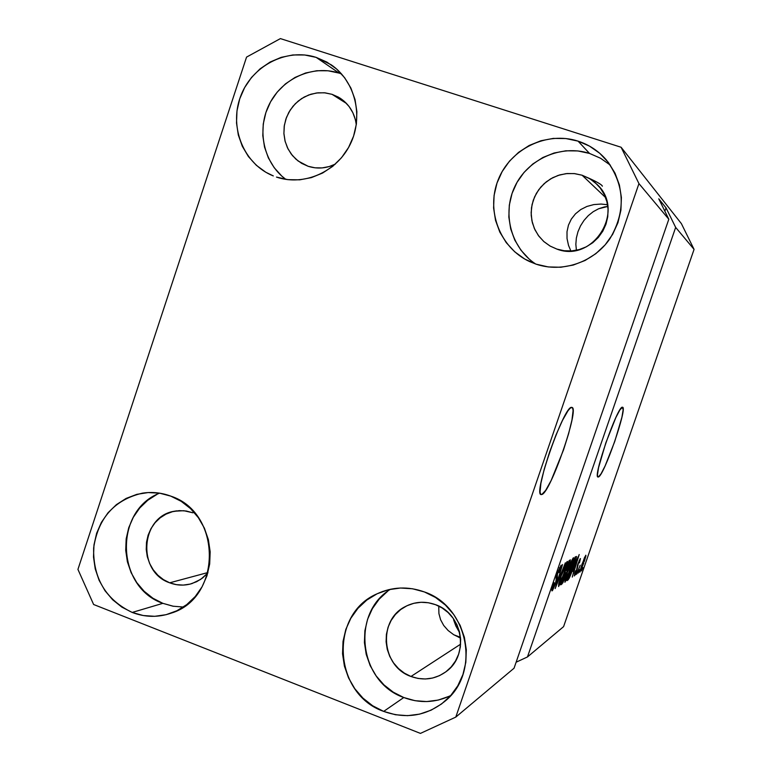<?xml version="1.0" encoding="UTF-8"?>
<svg xmlns="http://www.w3.org/2000/svg" width="772" height="772" viewBox="0 0 772 772"><rect width="100%" height="100%" fill="white"/><g stroke="black" fill="none" stroke-linecap="round" stroke-linejoin="round"><path stroke-width="1.16" d="M541.761 494.524L541.24 494.572C532.439 495.904 564.264 404.798 571.705 407.384L572.699 408.224L573.075 410.675L571.975 419.939L568.617 433.69L563.521 449.893L551.169 480.445L545.679 490.384L541.761 494.524L540.612 494.138L540.062 492.063L540.911 483.204L544.241 469.183L549.548 452.209L555.975 435.022L562.47 420.431L567.999 410.752L570.122 408.234L571.946 407.423C579.965 407.741 550.233 493.482 541.761 494.524L540.583 494.099L541.761 494.524M598.348 477L598.068 477.019C592.356 478.08 617.783 405.223 622.444 407.22L623.139 409.855L621.904 417.305L614.763 441.43L605.113 465.931L601.05 473.815L598.348 477L597.653 476.613L597.451 474.896L598.532 467.697L605.808 442.906L615.824 417.623L619.887 409.913L622.57 407.24C627.839 407.191 603.704 476.662 598.348 477L597.75 476.787L598.348 477M602.372 186.206C602.006 184.826 597.47 182.124 588.756 178.12M438.766 607.236L438.921 613.595L438.766 607.236M440.6 619.752L438.921 613.595L440.6 619.752L443.707 625.465L440.6 619.752M448.127 630.512L443.707 625.465L448.127 630.512L453.675 634.69L448.127 630.512M460.112 637.855L453.675 634.69M453.83 634.787L460.469 637.325L453.83 634.787M601.079 204.059L607.545 204.725L601.079 204.059L593.832 204.58L601.079 204.059M586.961 206.433L593.832 204.58L586.961 206.433L580.766 209.55L586.961 206.433M575.478 213.825L580.766 209.55L575.478 213.825L571.319 219.094L575.478 213.825M568.453 225.135L571.319 219.094L568.453 225.135L567.005 231.706L568.453 225.135M567.034 238.548L567.005 231.706L567.034 238.548L568.52 245.39L567.034 238.548M570.865 250.958L568.52 245.39L570.865 250.958M332.028 94.319L339.796 97.957C349.195 104.181 354.695 113.088 356.297 124.678L355.381 119.679L352.9 112.799L349.166 106.613L344.302 101.335L338.512 97.185L332.028 94.319L346.531 103.496L332.028 94.319L325.089 92.843L317.967 92.804L310.933 94.213L304.264 97.002L298.214 101.064L293.003 106.246L288.834 112.336L285.862 119.12L284.202 126.328L283.913 133.681L285.013 140.919L287.445 147.751L291.14 153.917L295.937 159.186L301.669 163.365L308.115 166.279L298.098 160.981L292.405 155.539L288.024 148.919L285.148 141.43L283.903 133.431L284.357 125.286L286.489 117.383L290.195 110.078L295.3 103.718L301.582 98.594L308.742 94.966L316.443 92.987L324.327 92.765L332.028 94.319M335.357 164.098C326.421 168.46 317.34 169.184 308.115 166.279L315.024 167.814L322.146 167.91L329.2 166.559L335.357 164.098M192.952 512.801L186.216 511.006L179.307 510.63L172.484 511.682L166.009 514.123L160.132 517.858L155.066 522.731L151.023 528.559L148.127 535.121L146.516 542.166L146.226 549.432L147.278 556.631L149.643 563.502L153.213 569.784L157.874 575.227L163.432 579.618L169.686 582.812L207.948 572.525L169.686 582.812C136.596 571.801 140.427 516.063 174.617 511.199L183.861 510.717L192.952 512.801M207.822 572.998L200.624 579.415L192.054 583.545C184.547 585.842 177.087 585.601 169.686 582.812L176.392 584.655L183.302 585.089L190.153 584.086L196.667 581.692L202.592 577.987L207.822 572.998M435.485 604.669C462.592 613.653 469.501 654.646 446.631 671.244C435.746 679.283 423.867 681.029 410.974 676.475L460.623 644.176L410.974 676.475L404.354 673.126L398.468 668.542L393.527 662.887L389.744 656.383L387.235 649.281L386.106 641.86L386.396 634.381L388.104 627.144L391.143 620.427L395.418 614.464L400.764 609.504L406.979 605.731L413.831 603.299L421.049 602.285L428.363 602.749L435.485 604.669L442.153 607.969L448.098 612.543L453.096 618.198L456.937 624.731L459.494 631.872L460.643 639.361L460.344 646.897L458.626 654.193L455.528 660.957L451.195 666.94L445.782 671.891L439.519 675.635L432.629 678.028L425.382 678.984L418.077 678.453L410.974 676.475C381.378 666.439 377.576 620.167 405.184 606.647C414.892 601.591 424.986 600.925 435.485 604.669M582.088 175.215L590.088 178.892L597.007 184.344C626.024 210.602 593.128 263.3 556.873 249.086L550.04 246.027L543.971 241.675L538.875 236.193L534.957 229.805L532.371 222.751L531.204 215.291L531.493 207.716L533.249 200.305L536.376 193.357L540.786 187.123L546.296 181.835L552.694 177.714L559.748 174.906L567.198 173.526L574.735 173.632L582.088 175.215L588.959 178.235L595.096 182.559L600.249 188.04L604.225 194.457L606.86 201.56L608.056 209.077L607.757 216.72L605.981 224.179L602.797 231.185L598.339 237.438L592.761 242.726L586.295 246.828L579.193 249.588L571.734 250.9L564.197 250.736L556.873 249.086L550.185 246.104L543.681 241.424L538.325 235.45L534.349 228.464L531.918 220.763L531.136 212.696L532.053 204.599L534.61 196.841L538.711 189.748L544.163 183.639L550.745 178.786L558.166 175.398L566.088 173.632L574.185 173.575L582.088 175.215L605.547 197.497L582.088 175.215M610.353 165.15L600.529 158.231L589.528 153.425L578.054 141.131C589.239 144.789 598.696 151.08 606.416 160.026C624.857 184.981 626.063 211.152 610.034 238.529C593.929 262.326 562.47 273.095 536.115 264.169L548.274 266.938L560.81 267.247L573.239 265.066L585.07 260.482L595.849 253.66L605.152 244.859L612.611 234.408L617.938 222.722L620.9 210.264L621.392 197.497L619.395 184.952L614.994 173.102L608.355 162.41L599.747 153.3L589.509 146.12L578.054 141.131L565.808 138.535L553.273 138.41L540.911 140.755L529.196 145.464L518.581 152.364L509.462 161.165L502.167 171.548L496.985 183.099L494.09 195.403L493.597 207.977L495.527 220.358L499.812 232.082L506.287 242.697L514.712 251.807L524.786 259.064L536.115 264.169L529.534 261.544C499.918 247.87 485.713 210.486 498.229 179.722C510.379 148.813 546.827 130.97 578.054 141.131L589.528 153.425C561.176 144.21 528.038 158.935 515.04 186.129C501.8 213.207 510.929 247.86 535.691 264.034M390.497 589.248C350.671 613.373 358.99 682.081 403.785 697.531L383.674 711.398C333.301 694.067 328.775 614.502 376.861 593.9C392.244 586.759 408.089 586.112 424.388 591.941L412.537 588.766L400.398 588.023L388.422 589.721L377.083 593.793L366.797 600.066L357.947 608.317L350.874 618.208L345.837 629.363L343.029 641.378L342.546 653.778L344.408 666.101L348.539 677.903L354.802 688.711L362.956 698.129L372.702 705.791L383.674 711.398L395.447 714.737L407.587 715.663L419.621 714.129L431.085 710.192L441.526 703.987L450.549 695.755L457.777 685.806L462.939 674.525L465.825 662.357L466.307 649.783L464.387 637.286L460.131 625.359L453.714 614.473L445.386 605.045L435.485 597.441L424.388 591.941C468.199 606.464 480.975 672.132 445.357 700.899C426.848 715.905 406.294 719.408 383.674 711.398L403.785 697.531C419.823 703.495 435.485 702.829 450.742 695.533M159.582 493.163C113.735 510.736 115.964 587.444 162.863 603.337L132.195 612.437C105.87 599.805 93.016 578.315 93.644 547.975C98.141 518.06 114.391 499.793 142.366 493.173C152.007 491.687 161.464 492.671 170.747 496.116L159.582 493.163L148.137 492.565L136.847 494.341L126.145 498.413L116.437 504.608L108.08 512.704L101.402 522.374L96.635 533.259L93.972 544.936L93.499 556.979L95.236 568.925L99.115 580.322L105.011 590.744L112.683 599.786L121.86 607.12L132.195 612.437L143.293 615.545L154.738 616.307L166.076 614.695L176.885 610.748L186.737 604.611L195.248 596.524L202.081 586.797L206.954 575.806L209.685 563.975L210.167 551.768L208.372 539.667L204.387 528.144L198.346 517.655L190.52 508.603L181.188 501.327L170.747 496.116C221.931 512.483 222.278 597.885 171.172 613.151C158.135 617.61 145.146 617.378 132.195 612.437L162.863 603.337L172.947 606.194L183.35 607.043M341.552 73.958L339.082 73.089L316.153 57.379L331.14 64.751C355.313 81.205 363.892 116.736 350.237 144.306C336.814 172.002 303.888 186.457 276.482 177.087L287.927 179.654L299.739 179.828L311.434 177.608L322.59 173.044L332.751 166.327L341.523 157.7L348.558 147.5L353.586 136.123L356.394 124.012L356.876 111.641L355.014 99.482L350.884 88.037L344.65 77.74L336.563 68.978L326.932 62.107L316.153 57.379L304.631 54.976L292.82 54.966L281.172 57.35L270.142 62.03L260.125 68.814L251.518 77.441L244.637 87.574L239.735 98.826L236.985 110.782L236.512 122.989L238.307 134.984L242.331 146.313L248.41 156.552L256.343 165.305L265.809 172.243L273.307 175.919C244.155 164.368 229.023 127.988 240.304 97.156C251.199 66.18 286.2 47.613 316.153 57.379L339.082 73.089C312.795 64.559 282.031 78.435 269.332 104.191C256.42 129.841 263.638 162.979 285.794 179.365L281.809 176.093L274.214 167.717L268.376 157.932L264.526 147.105L262.798 135.64L263.252 123.983L265.886 112.558L270.576 101.807L277.177 92.138L285.418 83.916L295.01 77.451L305.587 73.002L316.742 70.744L328.052 70.773L339.082 73.089M604.293 206.954L607.805 206.452L598.628 208.758L604.293 206.954M593.234 211.682L598.628 208.758L593.234 211.682L588.303 215.61L593.234 211.682M584.008 220.406L588.303 215.61L584.008 220.406L580.515 225.868L584.008 220.406M577.938 231.812L580.515 225.868L577.938 231.812L576.356 238.027L577.938 231.812M575.844 244.28L576.356 238.027L575.844 244.28L576.404 250.253L575.844 244.28M453.598 619.8L455.837 625.938L453.598 619.8M458.925 631.477L455.837 625.938L458.925 631.477M514.056 668.205L668.813 219.229L638.946 183.601L455.789 717.101L514.056 668.205L455.789 717.101L420.441 733.4L93.624 604.505L77.933 569.398L246.558 57.099L280.4 38.6L621.093 147.249L681.386 223.629L621.093 147.249L638.946 183.601L668.813 219.229L658.757 198.809L666.043 207.861L675.664 227.412L527.469 656.943L563.589 626.632L694.067 249.375L675.664 227.412L694.067 249.375L681.386 223.629L694.067 249.375L563.589 626.632L527.469 656.943L516.121 662.212L527.469 656.943L675.664 227.412L666.043 207.861L658.757 198.809L668.813 219.229L514.056 668.205M555.985 582.725L552.482 590.58L551.835 590.397L552.704 586.527L554.296 582.677L553.003 587.753L555.039 584.481L556.313 580.38L556.043 577.996L557.017 574.098L561.099 565.172L559.632 571.936L559.111 572.515L559.835 568.26L557.413 573.934L557.345 577.977L555.985 582.725L557.423 577.176L557.104 575.063L559.989 568.134L559.632 571.936L561.157 565.162L557.452 572.795L555.541 583.082L553.119 587.936L553.756 583.285C552.163 587.974 551.575 590.512 552.009 590.918L555.985 582.725M565.336 562.865L555.155 588.602L562.537 564.544L556.351 585.581L565.336 562.865L556.351 585.581L562.537 564.544L555.155 588.602L565.336 562.865M558.581 586.546L559.825 579.666L565.017 565.422L567.488 561.534L566.166 567.719L561.437 581.036L558.581 586.546L564.409 573.075C566.706 566.513 567.69 562.634 567.372 561.427L567.237 561.466C565.731 563.415 563.743 568.028 561.263 575.314L558.745 583.478L558.581 586.546M564.911 582.281L565.866 576.539L571.232 561.64L573.606 557.857L571.984 564.921L567.681 576.916L564.911 582.281L570.576 569.147C572.814 562.73 573.789 558.938 573.499 557.76L573.374 557.789C571.927 559.681 569.997 564.178 567.574 571.29L565.114 579.27L564.911 582.281M572.756 571.405L579.203 554.537L572.284 577.089L573.992 570.604L572.756 571.405L573.992 570.604L572.284 577.089L579.203 554.537L572.756 571.405M582.879 567.516L581.432 570.933L582.879 567.516M583.844 562.933L579.849 572.187L584.665 557.191L585.958 555.676L584.336 561.485L585.803 555.213L581.963 564.274L579.782 572.091L583.844 562.933M579.724 569.601L578.257 573.065L579.724 569.601M580.168 565.201L576.858 574.011L580.168 565.201M577.321 571.193L575.835 574.696L577.321 571.193M577.06 569.977L574.542 575.738L574.706 573.162L575.816 570.576L575.072 573.451L576.211 571.589L577.591 564.776L580.158 558.754L579.473 562.875L579.434 561.051L578.112 564.091L577.06 569.977L578.363 563.319L579.511 560.983L579.473 562.875L580.438 558.571L577.89 563.878L576.559 570.624L575.208 573.519L575.362 571.106L574.349 575.922L577.06 569.977M573.509 567.159L569.273 578.093L566.966 580.66L575.15 556.969L576.559 556.477L575.603 560.752L573.509 567.159L576.559 556.477L575.15 556.969L566.966 580.66L568.038 579.936L567.304 579.666L568.038 579.936C569.36 578.305 571.183 574.04 573.509 567.159L573.509 567.159M565.49 576.24L562.865 582.773L560.723 584.858L569.099 560.607L570.421 559.854L565.49 576.24L569.167 565.355L570.421 559.854L569.099 560.607L560.723 584.858L561.9 584.066L561.099 583.767L561.9 584.066L565.49 576.24M246.558 57.099L280.4 38.6L621.093 147.249L638.946 183.601L455.789 717.101L420.441 733.4L93.624 604.505L77.933 569.398L246.558 57.099M582.3 564.052L584.568 557.403L585.041 557.538L580.766 569.813L582.069 563.965L580.689 569.398L581.76 567.864L585.06 557.982L582.3 564.052M577.475 565.123L578.064 565.336L577.475 565.123M572.949 570.218L573.992 570.604L572.949 570.218M573.828 568.597L577.996 556.998L574.812 567.96L573.596 568.51L574.812 567.96L578.189 557.075L573.828 568.597M568.298 577.649L574.3 559.42L575.179 559.14L574.484 558.88L575.41 559.063L571.029 573.191L568.945 577.215L568.038 577.553L569.475 576.616L571.309 572.477L575.265 560.655L575.487 559.121L574.561 559.517L568.298 577.649M567.941 571.077L572.409 560.578L571.82 560.366L572.515 560.559L570.228 569.311L565.876 579.492L567.681 570.981L565.673 579.01L566.021 579.357L567.208 577.186L572.563 561.379L572.264 560.713L571.058 562.904L567.941 571.077M566.156 570.354L567.015 570.662L566.156 570.354M566.011 570.44L568.24 563.106L569.138 562.817L568.424 562.556L569.398 562.72L568.646 565.992L567.159 569.533L566.011 570.44L567.478 568.964L569.437 562.73L568.51 563.203L566.011 570.44M562.103 581.76L564.757 573.171L565.751 572.814L564.979 572.525L565.953 572.737L565.094 576.51L563.367 580.689L562.103 581.76L563.965 579.473L566.001 572.756L565.027 573.278L562.103 581.76M561.649 575.101L566.252 564.322L565.625 564.091L566.358 564.303L564.043 573.249L559.555 583.7L561.369 574.995L559.333 583.497L561.562 579.897L565.393 569.128L566.378 564.303L561.649 575.101M559.362 567.903L559.989 568.134L559.362 567.903M556.438 576.057L557.172 576.327L556.438 576.057M556.265 576.742L557.423 577.176L556.265 576.742M664.875 211.248L666.043 207.861L664.875 211.248M157.044 494.35L147.732 500.285L139.713 508.024L133.305 517.279L128.741 527.681L126.174 538.846L125.72 550.359L127.39 561.775L131.124 572.67L136.779 582.619L144.142 591.265L152.952 598.261L162.863 603.337L173.507 606.3M387.621 591.284L379.158 599.168L372.393 608.616L367.578 619.279L364.886 630.743L364.423 642.584L366.208 654.347L370.164 665.609L376.157 675.915L383.964 684.899L393.295 692.194L403.785 697.531L415.056 700.696L426.665 701.565L438.178 700.088L449.13 696.305M589.528 153.425L577.832 150.936L565.857 150.801L554.055 153.02L542.87 157.498L532.719 164.06L524.005 172.445L517.037 182.346L512.077 193.367L509.317 205.091L508.844 217.096L510.697 228.917L514.789 240.102L520.975 250.234L529.032 258.929M458.684 637.276L460.537 637.981M579.579 560.974L579.077 560.781M575.41 559.063L574.532 558.745M572.515 560.559L571.84 560.308M565.731 579.511L565.104 579.28M569.398 562.72L568.481 562.392M565.953 572.737L565.027 572.399M566.358 564.303L565.654 564.043M559.411 583.719L558.754 583.478M553.08 587.926L552.385 587.666M560.105 568.096L559.401 567.835M145.792 492.739L142.366 493.173M382.902 591.371L376.861 593.9M405.184 606.647L408.832 604.92M174.617 511.199L176.749 510.852"/></g></svg>
